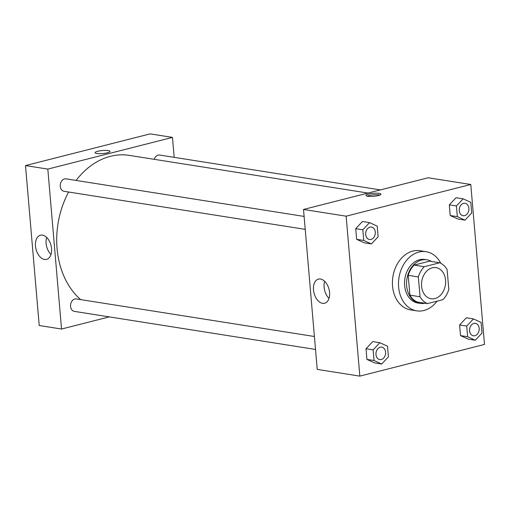 <?xml version="1.0" encoding="UTF-8"?>
<svg xmlns="http://www.w3.org/2000/svg" width="510" height="510" viewBox="0 0 510 510"><rect width="100%" height="100%" fill="white"/><g stroke="black" fill="none" stroke-linecap="round" stroke-linejoin="round"><path stroke-width="0.76" d="M432.257 267.807A15.759 11.953 -81 0 1 436.037 267.623A15.759 11.953 -81 0 1 445.383 285.052A15.759 11.953 -81 0 1 431.122 298.758A15.759 11.953 -81 0 1 421.534 283.789A15.759 11.953 -81 0 1 432.257 267.807M418.347 276.924L420.042 296.769A21.471 16.282 -81 0 0 427.431 303.609L442.89 299.676A21.471 16.282 -81 0 0 448.813 289.45L447.111 269.611A21.471 16.282 -81 0 0 439.728 262.771L424.263 266.698A21.471 16.282 -81 0 0 418.347 276.924L408.198 275.323L409.9 295.162L420.042 296.769M439.728 262.771L429.579 261.165L414.12 265.098L424.263 266.698M427.431 303.609L417.282 302.009A21.471 16.282 -81 0 1 409.9 295.162M408.198 275.323A21.471 16.282 -81 0 1 414.12 265.098M431.486 261.464A22.064 16.734 99 0 0 426.87 259.794A22.064 16.734 99 0 0 406.903 278.976A22.064 16.734 99 0 0 419.991 303.38A22.064 16.734 99 0 0 424.894 303.208M419.991 303.38L417.964 303.061A22.064 16.734 -81 0 1 404.538 282.106A22.064 16.734 -81 0 1 419.558 259.737A22.064 16.734 -81 0 1 424.843 259.475L426.87 259.794M437.083 301.155A29.943 22.708 -81 0 1 416.734 310.845A29.943 22.708 -81 0 1 398.514 282.406A29.943 22.708 -81 0 1 418.895 252.048A29.943 22.708 -81 0 1 426.073 251.691A29.943 22.708 -81 0 1 440.774 263.256M416.734 310.845L410.646 309.882A29.943 22.708 -81 0 1 392.432 281.443A29.943 22.708 -81 0 1 412.807 251.086A29.943 22.708 -81 0 1 419.985 250.729L426.073 251.691M473.446 318.916L466.344 317.794L459.606 324.947L460.524 335.606L468.167 339.105L475.275 340.221L482.007 333.068L481.096 322.416L473.446 318.916L466.714 326.068L467.625 336.728L475.275 340.221M379.854 342.707L372.753 341.585L366.021 348.744L366.932 359.397L374.582 362.897L381.684 364.019L388.416 356.86L387.504 346.207L379.854 342.707L373.122 349.866L374.034 360.519L381.684 364.019M359.843 376.125L484.5 344.428L470.787 184.486L346.131 216.183L359.843 376.125L317.226 369.393L303.514 209.457L346.131 216.183M463.15 198.836L456.048 197.714L449.316 204.867L450.228 215.526L457.878 219.026L464.98 220.148L471.712 212.989L470.8 202.336L463.15 198.836L456.418 205.989L457.33 216.648L464.98 220.148M369.559 222.628L362.457 221.506L355.725 228.665L356.637 239.317L364.287 242.817L371.388 243.939L378.12 236.78L377.209 226.128L369.559 222.628L362.827 229.787L363.738 240.44L371.388 243.939M303.514 209.457L428.17 177.76L470.787 184.486M320.49 279.021A12.469 7.726 75.7 0 1 329.358 290.866A12.469 7.726 75.7 0 1 324.602 303.272A12.469 7.726 75.7 0 1 314.039 293.091A12.469 7.726 75.7 0 1 318.457 279.104A12.469 7.726 75.7 0 1 320.49 279.021M368.634 194.049A7.484 1.511 175.1 0 1 376.533 193.175A7.484 1.511 175.1 0 1 380.913 194.17A7.484 1.511 175.1 0 1 373.581 196.312A7.484 1.511 175.1 0 1 365.995 195.451A7.484 1.511 175.1 0 1 368.634 194.049M367.123 196.133A7.484 1.511 175.1 0 1 368.768 195.598A7.484 1.511 175.1 0 1 379.912 195.037M329.001 298.369A12.469 7.726 75.7 0 1 324.666 281.303M76.086 180.432A78.795 59.759 -81 0 1 110.415 156.321A78.795 59.759 -81 0 1 129.291 155.384L367.99 193.06M80.682 299.612A78.795 59.759 -81 0 1 68.627 192.021M304.113 216.425L66.051 178.851A6.305 4.781 99 0 0 60.346 184.333A6.305 4.781 99 0 0 64.081 191.301L305.222 229.366M154.224 159.318A6.305 4.781 -81 0 1 158.125 155.129A6.305 4.781 -81 0 1 159.636 155.053L380.415 189.905M315.518 349.446L74.377 311.38A6.305 4.781 -81 0 1 70.539 305.394A6.305 4.781 -81 0 1 74.83 299A6.305 4.781 -81 0 1 76.341 298.93L314.409 336.504M25.5 165.572L150.157 133.875L172.482 137.4L174.19 157.354L172.482 137.4L47.825 169.09L61.531 329.033L109.293 316.895L61.531 329.033L39.213 325.514L25.5 165.572L47.825 169.09L61.531 329.033M369.948 227.135A6.305 4.781 -81 0 1 371.458 227.058A6.305 4.781 -81 0 1 371.465 227.058A6.305 4.781 -81 0 1 375.213 234.033A6.305 4.781 -81 0 1 369.508 239.515A6.305 4.781 -81 0 1 369.495 239.509A6.305 4.781 -81 0 1 365.657 233.523A6.305 4.781 -81 0 1 369.948 227.135M362.457 221.506L355.725 228.665L362.827 229.787M355.725 228.665L356.637 239.317L363.738 240.44M356.637 239.317L364.287 242.817M369.495 239.509L369.508 239.515A6.305 4.781 -81 0 1 365.676 233.529A6.305 4.781 -81 0 1 369.967 227.135A6.305 4.781 -81 0 1 371.471 227.058L371.471 227.058M380.243 347.214A6.305 4.781 -81 0 1 381.754 347.138A6.305 4.781 -81 0 1 381.76 347.138A6.305 4.781 -81 0 1 385.509 354.112A6.305 4.781 -81 0 1 379.803 359.595A6.305 4.781 -81 0 1 379.784 359.588A6.305 4.781 -81 0 1 375.953 353.602A6.305 4.781 -81 0 1 380.243 347.214M372.753 341.585L366.021 348.744L373.122 349.866M366.021 348.744L366.932 359.397L374.034 360.519M366.932 359.397L374.582 362.897M379.784 359.588L379.803 359.595A6.305 4.781 -81 0 1 375.966 353.608A6.305 4.781 -81 0 1 380.256 347.214A6.305 4.781 -81 0 1 381.767 347.138L381.767 347.138M463.099 215.717L463.08 215.717A6.305 4.781 -81 0 1 463.08 215.717A6.305 4.781 -81 0 1 459.249 209.731A6.305 4.781 -81 0 1 463.539 203.337A6.305 4.781 -81 0 1 465.05 203.26A6.305 4.781 -81 0 1 465.056 203.267A6.305 4.781 -81 0 1 468.805 210.241A6.305 4.781 -81 0 1 463.099 215.717A6.305 4.781 -81 0 1 459.261 209.731A6.305 4.781 -81 0 1 463.552 203.343A6.305 4.781 -81 0 1 465.063 203.267L465.063 203.267M456.048 197.714L449.316 204.867L456.418 205.989M449.316 204.867L450.228 215.526L457.33 216.648M450.228 215.526L457.878 219.026M473.395 335.797L473.376 335.797A6.305 4.781 -81 0 1 473.376 335.797A6.305 4.781 -81 0 1 469.544 329.811A6.305 4.781 -81 0 1 473.835 323.416A6.305 4.781 -81 0 1 475.345 323.34A6.305 4.781 -81 0 1 475.352 323.346A6.305 4.781 -81 0 1 479.1 330.314A6.305 4.781 -81 0 1 473.395 335.797A6.305 4.781 -81 0 1 469.557 329.811A6.305 4.781 -81 0 1 473.847 323.423A6.305 4.781 -81 0 1 475.358 323.346L475.358 323.346M466.344 317.794L459.606 324.947L466.714 326.068M459.606 324.947L460.524 335.606L467.625 336.728M460.524 335.606L468.167 339.105M108.235 150.603A7.484 1.511 -4.9 0 0 99.922 150.845A7.484 1.511 -4.9 0 0 95.083 152.688A7.484 1.511 175.1 0 1 99.915 150.845A7.484 1.511 175.1 0 1 108.235 150.597A7.484 1.511 175.1 0 1 110.001 151.406A7.484 1.511 -4.9 0 0 108.235 150.603M110.001 151.406A7.484 1.511 175.1 0 1 102.669 153.548A7.484 1.511 175.1 0 1 95.083 152.688M172.482 137.4L47.825 169.09M44.561 259.469A12.469 7.726 75.7 0 1 35.694 247.624A12.469 7.726 75.7 0 1 40.443 235.218A12.469 7.726 75.7 0 1 51.006 245.399A12.469 7.726 75.7 0 1 46.588 259.386A12.469 7.726 75.7 0 1 44.561 259.469M46.652 237.424A12.469 7.726 -104.3 0 0 50.987 254.484"/></g></svg>
